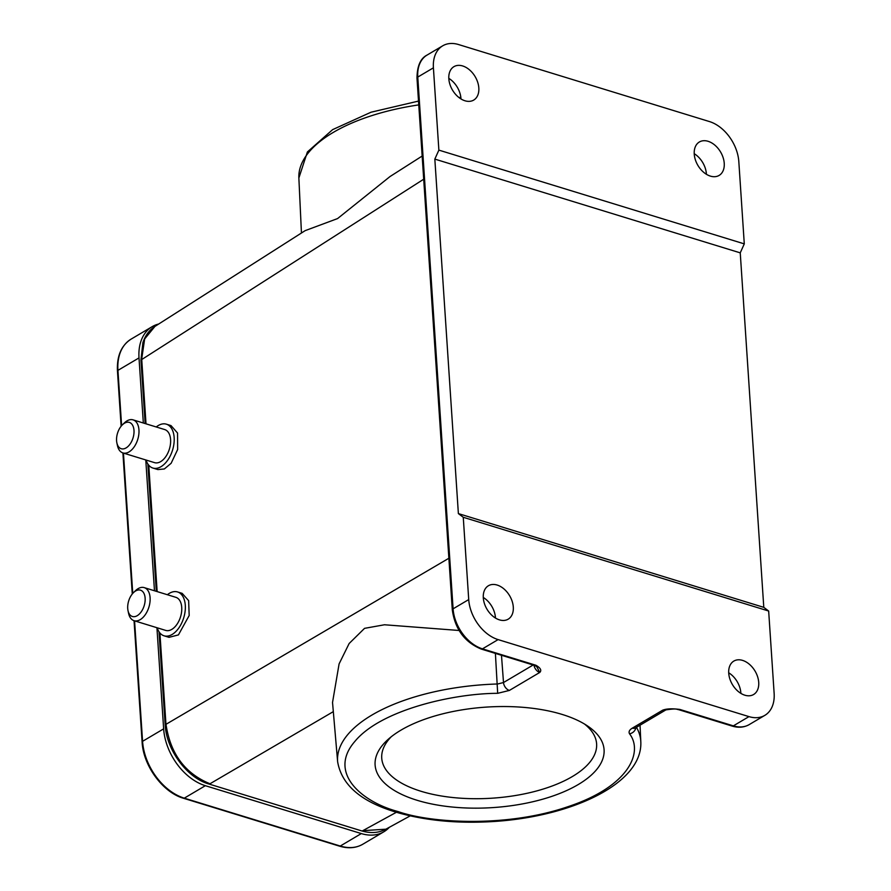 <?xml version="1.0" encoding="UTF-8"?>
<svg xmlns="http://www.w3.org/2000/svg" width="891" height="891" viewBox="0 0 891 891"><rect width="100%" height="100%" fill="white"/><g stroke="black" fill="none" stroke-linecap="round" stroke-linejoin="round"><path stroke-width="1.34" d="M167.374 594.72A22.943 13.521 107.1 0 1 167.931 594.297A22.943 13.521 107.1 0 1 177.521 591.936A22.943 13.521 107.1 0 1 185.217 610.313A22.943 13.521 107.1 0 1 173.645 633.445A22.943 13.521 107.1 0 1 164.055 635.806A22.943 13.521 107.1 0 1 157.217 627.799M177.521 591.936L182.165 593.361L188.636 600.623L189.182 615.503L178.423 634.915L169.034 637.332L164.055 635.806M133.539 592.582L135.521 590.666A17.297 10.191 107.1 0 1 137.002 589.397A17.297 10.191 107.1 0 1 144.231 587.626A17.297 10.191 107.1 0 1 150.033 601.481A17.297 10.191 107.1 0 1 141.313 618.911A17.297 10.191 107.1 0 1 134.073 620.693A17.297 10.191 107.1 0 1 128.571 613.298L128.003 610.591A13.766 8.108 107.1 0 1 133.539 592.582A13.766 8.108 107.1 0 1 134.708 591.579A13.766 8.108 107.1 0 1 144.999 596.925A13.766 8.108 107.1 0 1 138.138 615.068A13.766 8.108 107.1 0 1 128.003 610.591M144.231 587.626L175.861 597.326A17.297 10.191 107.1 0 1 181.664 611.193A17.297 10.191 107.1 0 1 172.943 628.623A17.297 10.191 107.1 0 1 165.704 630.405L134.073 620.693M156.226 426.967A22.943 13.521 107.1 0 1 159.779 424.762A22.943 13.521 107.1 0 1 166.372 424.172A22.943 13.521 107.1 0 1 173.778 444.854A22.943 13.521 107.1 0 1 159.5 467.463A22.943 13.521 107.1 0 1 152.907 468.053A22.943 13.521 107.1 0 1 146.079 460.046M166.372 424.172L171.016 425.597L177.554 433.048L177.643 449.521L171.128 463.298L164.345 468.956L157.885 469.579L152.907 468.053M122.39 424.829L124.384 422.902A17.297 10.191 107.1 0 1 128.115 420.307A17.297 10.191 107.1 0 1 133.093 419.861A17.297 10.191 107.1 0 1 138.673 435.454A17.297 10.191 107.1 0 1 127.903 452.494A17.297 10.191 107.1 0 1 122.936 452.94A17.297 10.191 107.1 0 1 117.434 445.533L116.866 442.838A13.766 8.108 107.1 0 1 122.39 424.829A13.766 8.108 107.1 0 1 125.364 422.757A13.766 8.108 107.1 0 1 134.029 431.723A13.766 8.108 107.1 0 1 125.197 448.373A13.766 8.108 107.1 0 1 116.866 442.838M133.093 419.861L164.724 429.573A17.297 10.191 107.1 0 1 170.304 445.166A17.297 10.191 107.1 0 1 159.534 462.206A17.297 10.191 107.1 0 1 154.566 462.652L122.936 452.94M400.972 730.141A114.739 50.353 -3.8 0 1 587.86 726.176A114.739 50.353 -3.8 0 1 578.214 784.559A114.739 50.353 -3.8 0 1 426.488 802.824A114.739 50.353 -3.8 0 1 388.064 739.441A114.739 50.353 -3.8 0 1 400.972 730.141M391.182 736.812A107.677 47.256 176.2 0 0 381.738 758.152A107.677 47.256 176.2 0 0 454.51 797.69A107.677 47.256 176.2 0 0 572.345 776.551A107.677 47.256 176.2 0 0 596.614 743.885A107.677 47.256 176.2 0 0 584.429 723.982M422.156 156.048L390.024 176.541L337.578 218.573L305.168 230.635L154.934 326.418L144.654 338.959L141.702 358.995L146.013 423.838M495.463 618.042A19.413 13.176 59.4 0 0 495.441 617.63A19.413 13.176 59.4 0 0 483.278 597.449M513.294 607.061A19.413 13.176 -120.6 0 1 508.193 619.167A19.413 13.176 -120.6 0 1 492.6 615.948A19.413 13.176 -120.6 0 1 483.301 597.85A19.413 13.176 -120.6 0 1 488.413 585.743A19.413 13.176 -120.6 0 1 503.994 588.962A19.413 13.176 -120.6 0 1 513.294 607.061M460.981 98.946A19.413 13.176 59.4 0 0 460.959 98.533A19.413 13.176 59.4 0 0 448.797 78.352M478.823 87.975A19.413 13.176 -120.6 0 1 473.711 100.082A19.413 13.176 -120.6 0 1 458.13 96.863A19.413 13.176 -120.6 0 1 448.83 78.764A19.413 13.176 -120.6 0 1 453.931 66.658A19.413 13.176 -120.6 0 1 469.524 69.877A19.413 13.176 -120.6 0 1 478.823 87.975M740.878 693.376A19.413 13.176 59.4 0 0 740.855 692.964A19.413 13.176 59.4 0 0 728.693 672.783M728.727 673.195A19.413 13.176 59.4 0 0 738.026 691.293A19.413 13.176 59.4 0 0 753.608 694.512A19.413 13.176 59.4 0 0 758.72 682.406A19.413 13.176 59.4 0 0 749.42 664.307A19.413 13.176 59.4 0 0 733.828 661.089A19.413 13.176 59.4 0 0 728.727 673.195M706.407 174.291A19.413 13.176 59.4 0 0 706.385 173.879A19.413 13.176 59.4 0 0 694.223 153.697M694.245 154.098A19.413 13.176 59.4 0 0 703.545 172.197A19.413 13.176 59.4 0 0 719.126 175.416A19.413 13.176 59.4 0 0 724.238 163.309A19.413 13.176 59.4 0 0 714.938 145.211A19.413 13.176 59.4 0 0 699.357 141.992A19.413 13.176 59.4 0 0 694.245 154.098M159.901 632.966L165.926 723.748C170.136 753.441 184.827 773.444 209.986 783.768L333.323 711.631M533.152 664.998L503.504 682.539L497.657 683.987A151.927 66.68 -3.8 0 0 337.633 761.76L332.532 702.464L339.092 663.895L349.138 643.514L364.553 628.344L384.489 624.769L459.088 630.483M481.229 649.06A3.531 2.083 -72.9 0 0 482.465 648.848A35.306 23.946 -120.6 0 1 453.096 608.82A3.531 1.548 -3.8 0 0 452.305 609.901C455.034 629.157 464.668 642.211 481.229 649.06L534.656 665.454A3.531 2.083 107.1 0 0 535.892 665.254C540.581 667.96 541.862 670.366 539.757 672.449L509.374 690.436L497.679 693.321L495.396 653.404M448.875 558.256L165.18 724.795C166.372 749.765 186.843 777.765 208.772 783.957L361.59 830.869C370.678 833.564 378.775 832.996 385.892 829.187L362.793 830.679L396.45 812.247M509.374 690.436A7.061 4.789 59.4 0 1 503.504 682.539L501.477 655.275M458.575 44.55L709.448 121.566A35.306 23.946 -120.6 0 1 738.817 161.583L744.286 243.878L438.873 150.122L433.405 67.827A35.306 23.946 -120.6 0 1 442.704 45.82A35.306 23.946 -120.6 0 1 458.575 44.55M498.102 639.604A35.306 23.946 -120.6 0 1 468.722 599.576L463.264 517.281L768.666 611.037L774.134 693.332A35.306 23.946 -120.6 0 1 764.846 715.35A35.306 23.946 -120.6 0 1 748.975 716.62L498.102 639.604L482.465 648.848L535.892 665.254M463.264 517.281L458.375 513.595L434.83 159.099L438.873 150.122M635.873 727.646A7.061 6.181 -31.4 0 1 629.536 733.805C628.456 731.834 629.369 729.952 632.276 728.159L662.659 710.183C666.579 708.668 672.326 708.434 679.922 709.459L733.349 725.864L748.975 716.62M744.286 243.878L740.243 252.855L763.787 607.35L768.666 611.037M458.375 513.595L763.787 607.35M740.243 252.855L434.83 159.099M632.276 728.159A7.061 4.789 59.4 0 0 635.45 727.902L665.833 709.927A7.061 4.789 -120.6 0 1 662.659 710.183L665.945 709.882C677.327 708.178 676.403 709.436 678.675 709.67L678.675 709.67A3.531 2.083 -72.9 0 0 679.922 709.459M534.656 665.454L536.705 666.557L539.757 672.449A7.061 4.789 -120.6 0 1 533.987 665.254M143.328 423.013L139.007 357.904A50.13 34.014 -120.6 0 1 152.205 326.641A50.13 34.014 -120.6 0 1 158.687 324.023M389.334 827.305A50.13 34.014 -120.6 0 1 383.865 831.771A50.13 34.014 -120.6 0 1 361.323 833.575L205.353 785.695A50.13 34.014 -120.6 0 1 163.643 728.86L156.927 627.71M154.477 590.766L145.779 459.956M418.759 104.893A151.927 66.68 176.2 0 0 333.134 132.492A151.927 66.68 176.2 0 0 298.864 178.011L301.448 233.008M636.464 727.301A151.927 66.68 -3.8 0 1 640.807 741.624L640.039 725.185M423.693 179.214L140.945 360.042L142.894 342.667C145.233 335.539 149.243 330.127 154.934 326.418M148.764 465.213L157.15 591.591M494.449 617.385L495.374 616.839M452.305 609.901L416.988 78.152A3.531 1.548 -3.8 0 1 417.779 77.072A35.306 23.946 -120.6 0 1 427.079 55.064L442.704 45.82M468.722 599.576L453.096 608.82L417.779 77.072L433.405 67.827M629.536 733.805C643.246 751.492 630.16 786.196 567.6 806.8C505.876 827.928 430.275 823.006 397.999 811.545C362.258 802.123 327.353 773.121 354.818 741.479C380.858 709.67 453.953 693.387 497.679 693.321M678.675 709.67L732.101 726.065A3.531 2.083 -72.9 0 0 733.349 725.864A35.306 23.946 59.4 0 0 749.22 724.595L764.846 715.35M121.61 425.642L117.935 370.366A2.116 0.924 176.2 0 0 117.456 371.001C116.743 356.088 121.299 345.452 131.133 339.103A50.13 34.014 -120.6 0 0 117.935 370.366L139.007 357.904M163.643 728.86L142.571 741.323A2.116 0.924 176.2 0 0 142.103 741.969L134.04 620.682M205.353 785.695L184.281 798.158A50.13 34.014 -120.6 0 1 142.571 741.323L134.574 620.849M132.748 593.395L123.437 453.096M361.323 833.575L340.262 846.038L184.281 798.158A2.116 1.247 107.1 0 1 183.535 798.28C162.853 792.489 143.195 765.681 142.103 741.969M383.865 831.771L362.804 844.234A50.13 34.014 -120.6 0 1 340.262 846.038A2.116 1.247 107.1 0 1 339.516 846.16L183.535 798.28M165.169 724.795L158.999 631.73M156.315 591.334L147.85 463.977M145.166 423.57L140.945 360.042M361.579 830.869L208.772 783.957M298.864 178.011L307.395 151.96L332.633 129.629L371.046 112.21L418.514 101.084M416.988 78.152C417.133 66.023 420.496 58.327 427.079 55.064M385.881 829.187L410.228 815.855M337.633 761.76C341.843 786.285 363.439 803.682 402.409 813.94C430.164 821.146 460.925 823.652 494.683 821.446C573.303 816.234 643.001 782.944 640.807 741.624M460.847 97.342L458.932 97.52M732.101 726.065C738.394 727.98 744.108 727.479 749.22 724.595M152.205 326.641L131.133 339.103M132.269 593.974L122.902 452.929M121.131 426.221L117.456 371.001M362.804 844.234C355.999 848.132 348.236 848.767 339.516 846.16"/></g></svg>
